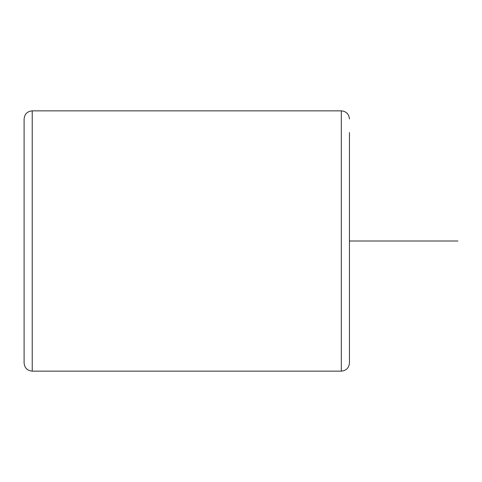 <?xml version="1.0" encoding="UTF-8"?>
<svg xmlns="http://www.w3.org/2000/svg" width="482" height="482" viewBox="0 0 482 482"><rect width="100%" height="100%" fill="white"/><g stroke="black" fill="none" stroke-linecap="round" stroke-linejoin="round"><path stroke-width="0.72" d="M349.45 118.994C348.968 114.053 346.257 111.342 341.316 110.86L341.316 371.14C346.257 370.658 348.968 367.947 349.45 363.006L349.45 132.55M24.1 363.006L24.1 118.994C24.582 114.053 27.293 111.342 32.234 110.86L32.234 371.14C27.293 370.658 24.582 367.947 24.1 363.006M349.45 241L457.9 241M341.316 371.14L32.234 371.14M341.316 110.86L32.234 110.86"/></g></svg>
